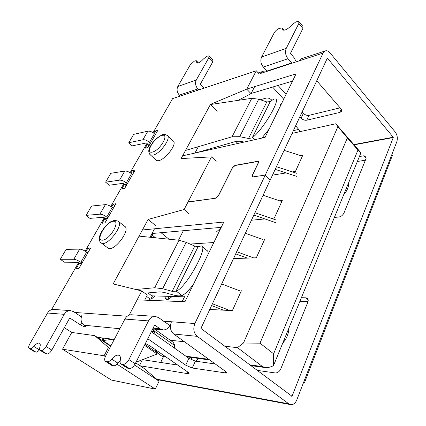 <?xml version="1.0" encoding="UTF-8"?>
<svg xmlns="http://www.w3.org/2000/svg" width="426" height="426" viewBox="0 0 426 426"><rect width="100%" height="100%" fill="white"/><g stroke="black" fill="none" stroke-linecap="round" stroke-linejoin="round"><path stroke-width="0.64" d="M147.582 143.956L145.149 148.205L148.04 147.465L157.87 130.255L154.963 131.075L153.765 133.168M163.493 356.621L160.671 362.446M357.984 149.995L347.344 137.955L260.004 343.17L273.62 353.82L357.984 149.995L360.944 152.758L335.768 123.758L337.903 126.629L243.47 343.021L237.49 347.643L224.731 346.231M85.924 251.58L87.825 248.257L89.689 249.641M111.516 206.908L113.082 204.176L115.904 203.734L104.956 222.91L102.155 223.245L104.913 218.426L103.8 218.57L85.147 251.095M105.584 218.953L104.913 218.426M114.839 205.598L113.082 204.176M147.524 143.903L146.48 144.174L130.116 172.706M156.56 132.539L154.963 131.075M130.83 173.19L132.305 170.618L135.17 169.995L124.749 188.249L121.905 188.771L124.483 184.282M124.403 184.213L123.402 184.405L110.771 206.424M133.993 172.061L132.305 170.618M110.723 346.247L94.758 335.645L109.567 348.457M134.541 364.975L159.074 381.201L155.288 389.103L117.012 364.193M135.697 362.845L143.988 368.352L159.074 381.201M105.35 356.605L104.082 355.779L108.337 347.643M94.758 335.645L73.916 332.754C72.393 332.466 70.546 331.646 68.368 330.299L64.331 327.663M104.082 355.779L62.521 349.203L111.378 380.056L155.288 389.103M62.521 349.203L71.925 332.158M87.825 248.257L90.589 248.065L78.922 268.497L76.19 268.566L79.129 263.433L78.043 263.47L51.514 309.723M209.533 309.468L232.372 310.613L241.382 290.734M152.556 295.868L150.91 299.084M184.533 296.821L151.816 295.846L147.875 292.912M188.91 289.834L190.747 289.866M279.648 200.822L282.273 200.508L274.333 218.032L271.202 218.33M251.361 220.237L264.897 218.937M300.271 155.495L302.891 155.011L295.463 171.401L292.417 171.896M276.128 169.681L274.962 169.878M272.496 175.139L286.112 172.924M233.373 258.603L256.314 257.789L264.706 239.274M152.125 235.072L155.533 237.82M190.102 244.055L213.825 242.532M161.033 232.702L168.994 239.204M150.916 237.346L153.009 233.416M118.503 221.44L124.562 226.249C131.346 229.38 113.955 252.437 108.018 248.108L107.57 247.767M167.572 135.772L172.924 140.708C178.909 143.695 161.422 164.26 156.321 160.224L155.825 159.787M189.128 213.831L184.112 209.512L148.12 219.438L156.044 225.929M150 237.25L154.51 228.794M144.67 300.16L147.295 295.064L141.751 290.953L113.162 283.934L148.12 219.438M217.319 111.165L210.497 104.343L181.109 158.568L211.498 156.869L184.112 209.512M216.184 161.294L211.498 156.869M198.356 146.682L194.948 153.062M238.102 100.371L251.015 93.667L246.734 89.13L210.497 104.343M251.015 93.667L254.636 86.638M141.751 290.953L129.169 315.139M153.078 132.678L172.631 98.592L256.282 70.769L246.734 89.13M178.499 240.179L183.35 230.722M170.23 340.214L184.485 341.79M292.06 133.402L335.768 123.758M347.344 137.955L337.903 126.629M360.944 152.758L273.471 365.668C270.505 367.153 267.789 367.792 265.329 367.59L262.512 366.594L237.49 347.643M273.471 365.668L273.62 353.82M260.004 343.17L243.47 343.021M79.832 263.939L79.129 263.433M259.168 73.922L256.282 70.769M74.811 312.455L127.23 316.225M151.715 332.035L153.978 330.049L153.568 329.042M152.327 332.472L154.228 331.029L155.101 334.431M153.978 330.049L154.228 331.029L174.575 345.465L174.522 344.645L173.137 342.286L154.681 329.144M300.074 301.267L308.062 301.517M301.539 297.705L305.927 297.822L307.237 298.211C308.296 299.041 308.499 300.357 307.844 302.156L280.819 368.831C279.451 371.621 277.608 372.995 275.287 372.963L256.953 370.343M191.705 357.515L191.194 359.666M198.271 358.415L195.891 361.221M282.981 342.887C286.655 338.484 288.62 333.702 288.871 328.542M147.763 338.718L185.693 365.162L192.227 368.021L226.51 373.064C226.914 372.729 226.488 372.1 225.237 371.174L173.728 334.032C170.267 330.885 169.511 326.79 171.47 321.758L194.884 323.542L265.254 175.086L252.283 176.992L252.219 175.299L258.145 163.041L258.092 161.422L235.125 165.512L232.463 167.807L218.389 195.928L215.694 198.223L187.978 202.078M258.55 161.358L258.428 162.801L252.4 175.267L252.464 176.96L265.254 175.086L270.228 179.974L327.386 58.101L393.219 137.231L354.091 144.531M354.325 144.792L393.273 137.545L292.039 396.271L200.923 328.414L270.228 179.974L265.254 175.086L323.089 53.074L325.075 50.987C326.758 50.359 328.409 50.982 330.033 52.851L395.248 132.044C397.325 135.037 397.841 138.285 396.798 141.794L296.826 399.86C295.378 403.225 293.349 404.828 290.745 404.663L288.855 403.864L197.206 336.343L173.728 334.032M393.273 137.545L393.219 137.231M194.884 323.542C192.909 328.797 193.681 333.068 197.206 336.343M202.126 246.484L206.919 250.493C207.877 250.903 208.282 252.144 208.128 254.215M193.484 284.254C189.235 289.877 185.63 293.535 182.663 295.239L181.929 295.5L176.273 291.155L172.173 291.363L162.647 288.727L154.686 287.742L135.846 289.504M139.073 236.126L179.037 240.232L186.151 242.357L194.794 246.079L198.095 246.723L201.423 245.893C208.703 246.771 186.237 287.491 176.273 291.155M343.926 194.517C347.153 190.752 348.761 186.849 348.74 182.797M235.839 141.443L237.878 143.455M260.297 99.748L266.085 98.102C268.071 97.751 269.956 98.417 271.745 100.083L271.996 100.355M295.623 125.792L300.554 131.528M198.82 89.881L197.872 88.927C195.475 86.073 194.948 83.097 196.29 79.992L208.735 57.904L208.969 55.923L207.829 55.976L206.669 56.424L203.378 59.044C200.593 62.111 198.425 63.437 196.865 63.016L196.381 60.753L195.316 60.806L194.203 61.232L190.166 64.992L177.807 86.489C176.47 89.503 176.987 92.383 179.357 95.131L180.294 96.047M204.102 88.129L200.353 84.103L212.68 62.036L212.893 60.05L209.123 56.083M340.086 107.831L309.026 115.334C306.954 115.632 305.064 114.967 303.36 113.343L302.109 111.963M286.091 94.316L278.034 85.44M316.736 80.748L340.8 108.657C341.695 109.759 341.849 110.733 341.269 111.585L339.82 112.432L306.779 120.201C304.702 120.489 302.806 119.818 301.091 118.194L299.829 116.82M283.711 99.199L272.603 87.064M293.36 130.628L298.945 129.371M179.655 96.255L180.225 95.983M39.607 349.719L39.442 349.911C38.111 351.477 36.971 352.217 36.013 352.142L30.395 348.692C31.343 348.766 32.488 348.015 33.824 346.445L39.442 349.911M40.06 350.284L41.37 350.555L47.084 354.086L45.763 353.804L40.06 350.284C39.416 349.868 39.336 348.915 39.804 347.414C40.502 345.193 40.385 343.782 39.453 343.186C38.015 342.669 36.135 343.755 33.824 346.445M151.262 331.716L188.894 358.314L195.406 361.152L215.258 363.974M187.855 372.09L187.163 373.581L188.974 373.661C189.304 373.373 188.856 372.798 187.637 371.93L149.776 345.758L145.378 343.489M359.533 156.512L363.847 155.788L365.694 156.113L366.009 158.653L344.011 212.92C342.866 215.231 341.151 216.594 338.878 217.015L334.522 217.404M210.641 104.487L251.777 98.321L258.71 99.215L266.804 101.931L270.467 101.58C272.81 99.556 274.488 98.694 275.5 98.992C280.899 99.386 262.863 129.823 252.613 137.513L252.187 137.896L248.539 138.493L239.71 136.687L232.069 136.773L185.507 150.458M280.079 103.944L280.862 105.03M269.104 129.153L261.809 138.104M254.759 139.68L252.613 137.513M244.146 142.055L240.264 141.251L236.398 141.283L196.051 152.812M182.594 155.825L265.1 137.369L296.059 73.868L246.771 89.061M292.529 81.105L251.106 93.491M261.58 57.047L286.235 48.383C284.882 51.908 285.463 55.364 287.976 58.761L291.656 62.973L266.926 71.051L263.284 67.031C260.792 63.783 260.227 60.46 261.58 57.047L274.168 32.914C275.361 30.922 276.969 29.458 279.003 28.521L282.129 27.882L282.907 30.017C285.1 30.64 287.949 29.059 291.464 25.267L295.522 22.147L297.066 21.55L298.855 21.47L298.807 23.505L302.913 28.446L302.945 26.407L299.1 21.769M302.913 28.446L290.484 53.298L294.19 57.851L296.246 61.829M286.235 48.383L298.807 23.505M291.656 62.973L291.709 63.309L299.329 60.822L301.869 58.602M266.926 71.051L266.98 71.371L260.073 73.623L262.054 71.669L258.247 72.915M215.817 198.202L188.079 201.881M215.636 198.042L218.325 195.742L232.399 167.636L235.056 165.341L258.374 161.182M265.307 71.919L262.054 71.669M119.86 328.734L84.06 325.208C85.205 325.997 85.658 326.513 85.413 326.758C84.449 326.907 82.809 326.273 80.487 324.857L69.736 317.988L51.818 350.076C50.183 352.723 48.607 354.059 47.084 354.086M357.494 161.475L365.386 160.192M177.69 365.055L142.582 359.677M41.37 350.555C42.882 350.518 44.464 349.171 46.114 346.514L64.241 314.335C65.716 311.917 67.718 310.666 70.253 310.581L73.549 311.603L81.323 316.837M187.163 373.581L140.117 365.78M114.296 339.4L97.304 337.339M86.382 334.65L85.583 334.122M54.155 309.478L53.42 309.425C50.939 309.505 48.974 310.708 47.536 313.03L29.767 343.931C28.531 346.242 28.329 347.749 29.16 348.441L30.395 348.692M29.16 348.441L34.767 351.876L36.013 352.142M101.819 340.337L103.039 338.031M154.91 349.304C158.754 354.709 162.29 357.153 165.517 356.637M158.413 353.532L136.027 362.18M102.325 340.672L112.794 339.218M174.33 348.021L174.575 345.465M103.875 338.132L102.975 340.63L110.904 345.901M84.06 325.208C80.903 322.551 80.242 319.127 82.085 314.936M107.363 361.749C108.689 361.871 110.148 360.992 111.734 359.118L117.949 363.17C116.367 365.034 114.913 365.902 113.577 365.774L107.363 361.749L105.989 361.52L112.192 365.529L113.577 365.774M120.159 360.934L117.949 363.17M127.129 367.973L121.021 363.98C120.121 363.415 119.866 362.254 120.249 360.502C120.814 357.909 120.441 356.205 119.142 355.39C117.043 354.581 114.578 355.827 111.734 359.118M127.326 368.101L129.318 368.538C131.442 368.559 133.413 366.978 135.228 363.783L154.633 325.091M121.021 363.98L123.002 364.406C125.116 364.411 127.092 362.808 128.929 359.608L148.488 320.906L124.898 319.069C126.458 316.305 128.588 314.867 131.293 314.761L132.103 314.819M144.76 293.184L159.958 291.869L163.983 292.385L173.425 295.005C177.046 295.985 179.879 296.15 181.929 295.5M153.035 328.169L159.995 328.803L154.835 325.113M171.47 321.758L163.824 321.332L158.6 317.578L155 316.385C152.242 316.502 150.069 318.009 148.488 320.906M124.898 319.069L105.669 355.928C104.386 358.633 104.333 360.444 105.526 361.36L105.989 361.52M111.553 365.258L112.192 365.529M159.995 328.803L163.302 329.942C166.113 329.884 168.297 328.377 169.862 325.427L163.515 321.151M137.113 299.867L184.975 301.709L223.815 222.047L142.406 229.976M221.227 227.351L151.997 233.507M170.421 325.475L169.862 325.427M149.632 300.351L150.293 299.063L150.032 298.951L149.324 300.335M165.096 296.246L165.245 297.992L166.012 299.435C166.928 299.92 168.116 299.611 169.575 298.519L172.205 296.453M150.293 299.063L151.363 299.1L154.926 295.942M168.478 296.347L168.733 299.089M212.239 303.701L229.758 310.485M211.403 305.485L223.48 310.165M221.509 283.924L239.455 290.702M60.322 259.264L73.783 259.29L79.667 249.119L66.131 249.37L60.322 259.264L64.294 262.187L77.814 262.294L79.731 263.603L81.755 263.529M79.667 249.119C81.664 249.263 83.997 250.254 86.659 252.091L87.804 252.938M81.978 263.146L80.818 262.299C78.123 260.467 75.78 259.466 73.783 259.29M80.413 265.883L79.731 263.603M146.597 296.411L150.032 298.951M276.437 166.726L297.05 173.398M275.196 169.378L296.906 176.428M284.099 150.378L302.369 156.156M128.78 142.742L142.907 139.749L147.865 131.176L133.7 134.366L128.78 142.742L132.177 145.868L146.342 142.966L148.008 144.334L150.144 143.78M147.865 131.176C149.909 130.947 152.087 131.788 154.404 133.7L155.389 134.6M150.479 143.2L149.483 142.305C147.14 140.394 144.952 139.542 142.907 139.749M148.599 146.48L148.008 144.334M254.886 212.707L276.016 219.986M216.2 232.122L220.945 227.926M253.768 215.087L276.027 222.782M263.071 195.246L281.799 201.546M105.611 182.179L119.546 180.145L124.807 171.05L110.824 173.302L105.611 182.179L109.2 185.246L123.178 183.302L124.93 184.655L127.033 184.25M124.807 171.05C126.841 170.938 129.073 171.827 131.506 173.723L132.539 174.607M127.326 183.728L126.277 182.85C123.822 180.965 121.58 180.065 119.546 180.145M125.548 186.849L124.93 184.655M236.616 251.691L253.688 257.884M235.615 253.827L247.384 258.108M245.259 233.251L262.629 239.407M86.116 215.359L99.87 214.182L105.392 204.634L91.585 206.051L86.116 215.359L89.87 218.368L103.667 217.276L105.488 218.613L107.56 218.346M105.392 204.634C107.411 204.624 109.684 205.561 112.214 207.43L113.3 208.298M107.826 217.883L106.729 217.02C104.173 215.151 101.883 214.209 99.87 214.182M106.133 220.844L105.488 218.613M304.595 382.415L392.378 155.447L391.782 154.745L303.818 381.808L304.595 382.415L303.642 382.271M152.955 155.133C160.288 153.845 171.87 137.481 167.067 135.303C164.218 134.712 164.521 131.389 153.376 141.634C147.62 149.75 148.956 151.129 148.786 151.975L150.351 154.931L152.955 155.133M149.808 154.425L156.321 160.224M152.401 152.098C160.357 150.213 169.937 133.098 161.832 135.436C154.047 137.449 144.574 154.01 152.401 152.098M113.252 221.286C121.117 220.141 110.227 239.598 102.559 240.184C95.019 240.812 105.733 222.079 113.252 221.286M108.018 248.108L101.329 243.033C99.423 241.798 98.885 239.46 99.716 236.009C101.095 230.455 108.145 222.841 111.25 221.499L114.482 220.349L118.018 221.062C124.706 224.097 107.166 247.282 101.329 243.033L100.818 242.628M262.512 366.594L249.604 364.842M208.761 359.294L185.874 356.184M305.927 297.822L308.19 299.813M263.092 136.693L263.998 137.614M300.074 131.634L300.346 131.043M299.302 131.804L299.936 130.447M197.872 88.927L179.357 95.131M177.807 86.489L196.29 79.992M301.091 118.194L303.36 113.343M306.779 120.201L309.026 115.334M339.82 112.432L341.221 109.242M208.735 57.904L212.68 62.036M195.406 361.152L192.227 368.021M188.894 358.314L185.693 365.162M225.844 371.648L225.189 373.139M188.452 372.564L187.925 373.708M196.572 61.653L197.978 63.101M363.847 155.788L366.115 158.36M251.777 98.321L232.069 136.773M258.71 99.215L239.71 136.687M266.804 101.931L248.539 138.493M270.1 101.862L252.187 137.896M282.438 28.728L283.737 30.257M263.284 67.031L287.976 58.761M291.709 63.309L266.98 71.371M323.089 53.074L299.329 60.822M81.776 322.509L80.487 324.857M292.039 396.271L291.48 396.175M156.704 379.188L288.855 403.864M46.114 346.514L51.818 350.076M29.426 348.527L35.038 351.972M46.051 353.905L40.348 350.38M64.241 314.335L47.536 313.03M139.563 365.412L142.375 359.752L139.552 365.407M144.962 344.32L158.365 353.559M144.473 345.289L157.237 354.075M127.848 368.282L121.538 364.155M123.002 364.406L129.318 368.538M154.686 287.742L179.037 240.232M186.151 242.357L162.647 288.727M172.173 291.363L194.794 246.079M198.095 246.723L175.89 291.4M128.929 359.608L135.228 363.783M184.495 296.821L182.152 301.603M165.245 297.992L167.402 299.616M182.19 301.603L184.628 296.624M80.818 262.299L86.659 252.091M149.483 142.305L154.404 133.7M126.277 182.85L131.506 173.723M106.729 217.02L112.214 207.43M186.812 356.844L209.714 359.981M250.579 365.572L264.786 367.516M307.237 298.211L307.636 298.562M226.664 372.718L226.51 373.064M198.5 62.936L196.524 60.897M365.694 156.113L366.046 156.507M341.269 111.585L341.593 110.845M284.137 30.246L282.353 28.143M325.075 50.987L301.32 58.783M258.268 161.598L258.673 161.997M157.237 379.641L290.425 404.599M70.253 310.581L53.42 309.425M119.434 355.588L119.142 355.39M131.293 314.761L155 316.385M111.729 365.37L105.526 361.36M162.567 329.878L152.641 328.957"/></g></svg>
